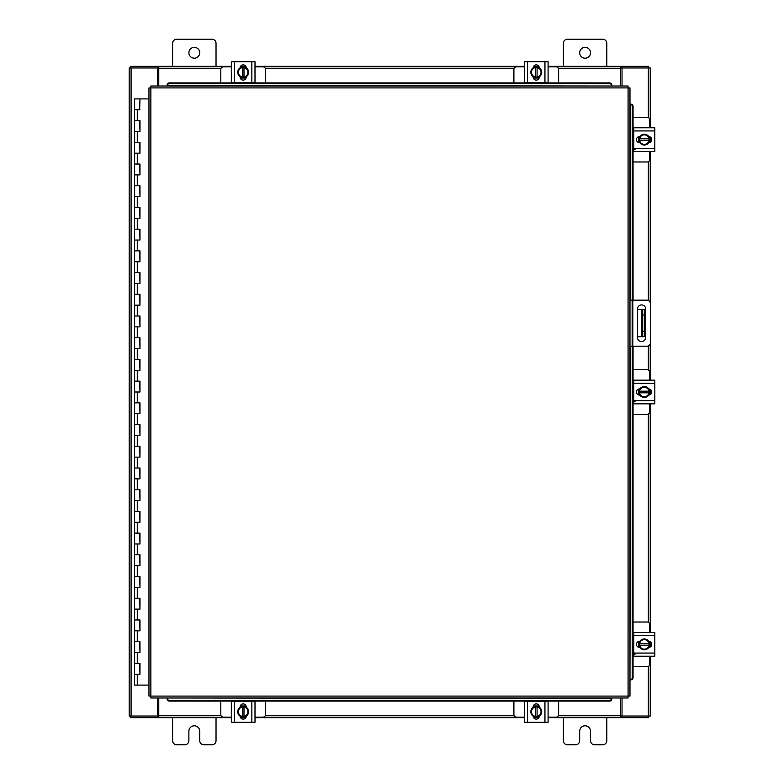 <?xml version="1.0" encoding="UTF-8"?>
<svg xmlns="http://www.w3.org/2000/svg" width="784" height="784" viewBox="0 0 784 784"><rect width="100%" height="100%" fill="white"/><g stroke="black" fill="none" stroke-linecap="round" stroke-linejoin="round"><path stroke-width="1.18" d="M134.721 663.382L139.983 663.382L134.721 663.382M139.65 674.24L134.554 674.24L139.983 674.24L139.65 663.382M134.721 641.675L139.983 641.675L134.721 641.675M139.65 652.533L134.554 652.533L139.983 652.533L139.65 641.675M134.721 619.968L139.983 619.968L134.721 619.968M139.65 630.816L134.554 630.816L139.983 630.816L139.65 619.968M134.721 598.251L139.983 598.251L134.721 598.251M139.65 609.109L134.554 609.109L139.983 609.109L139.65 598.251M134.721 576.544L139.983 576.544L134.721 576.544M139.65 587.392L134.554 587.392L139.983 587.392L139.65 576.544M134.721 554.827L139.983 554.827L134.721 554.827M139.65 565.685L134.554 565.685L139.983 565.685L139.65 554.827M134.721 533.12L139.983 533.12L134.721 533.12M139.65 543.978L134.554 543.978L139.983 543.978L139.65 533.12M134.721 511.413L139.983 511.413L134.721 511.413M139.65 522.262L134.554 522.262L139.983 522.262L139.65 511.413M134.721 489.696L139.983 489.696L134.721 489.696M139.65 500.555L134.554 500.555L139.983 500.555L139.65 489.696M134.721 467.989L139.983 467.989L134.721 467.989M139.65 478.848L134.554 478.848L139.983 478.848L139.65 467.989M134.721 446.272L139.983 446.272L134.721 446.272M139.65 457.131L134.554 457.131L139.983 457.131L139.65 446.272M134.721 424.565L139.983 424.565L134.721 424.565M139.65 435.424L134.554 435.424L139.983 435.424L139.65 424.565M134.721 402.858L139.983 402.858L134.721 402.858M139.65 413.707L134.554 413.707L139.983 413.707L139.65 402.858M134.721 381.142L139.983 381.142L134.721 381.142M139.65 392L134.554 392L139.983 392L139.65 381.142M134.721 359.435L139.983 359.435L134.721 359.435M139.65 370.293L134.554 370.293L139.983 370.293L139.65 359.435M134.721 337.728L139.983 337.728L134.721 337.728M139.65 348.576L134.554 348.576L139.983 348.576L139.65 337.728M134.721 316.011L139.983 316.011L134.721 316.011M139.65 326.869L134.554 326.869L139.983 326.869L139.65 316.011M134.721 294.304L139.983 294.304L134.721 294.304M139.65 305.152L134.554 305.152L139.983 305.152L139.65 294.304M134.721 272.587L139.983 272.587L134.721 272.587M139.65 283.445L134.554 283.445L139.983 283.445L139.65 272.587M134.721 250.88L139.983 250.88L134.721 250.88M139.65 261.738L134.554 261.738L139.983 261.738L139.65 250.88M134.721 229.173L139.983 229.173L134.721 229.173M139.65 240.022L134.554 240.022L139.983 240.022L139.65 229.173M134.721 207.456L139.983 207.456L134.721 207.456M139.65 218.315L134.554 218.315L139.983 218.315L139.65 207.456M134.721 185.749L139.983 185.749L134.721 185.749M139.65 196.608L134.554 196.608L139.983 196.608L139.65 185.749M134.721 164.032L139.983 164.032L134.721 164.032M139.65 174.891L134.554 174.891L139.983 174.891L139.65 164.032M134.721 142.325L139.983 142.325L134.721 142.325M139.65 153.184L134.554 153.184L139.983 153.184L139.65 142.325M134.721 120.618L139.983 120.618L134.721 120.618M139.65 131.467L134.554 131.467L139.983 131.467L139.65 120.618M139.817 98.902L134.554 98.902L134.554 109.76L139.983 109.76L134.554 109.76L134.554 685.098L148.96 685.098M148.96 98.902L139.983 98.902L139.65 109.76M579.68 52.773A5.429 5.429 0 0 0 585.109 58.192A5.429 5.429 0 0 0 590.538 52.773A5.429 5.429 0 0 0 585.109 47.344A5.429 5.429 0 0 0 579.68 52.773M606.816 66.336L606.816 43.326A4.126 4.126 0 0 0 602.7 39.2L567.528 39.2A4.126 4.126 0 0 0 563.402 43.326L563.402 66.336M563.402 717.664L563.402 740.674A4.126 4.126 0 0 0 567.528 744.8L575.554 744.8A4.126 4.126 0 0 0 579.68 740.674L579.68 731.227A5.429 5.429 0 0 1 585.109 725.808A5.429 5.429 0 0 1 590.538 731.227L590.538 740.674A4.126 4.126 0 0 0 594.664 744.8L602.7 744.8A4.126 4.126 0 0 0 606.816 740.674L606.816 717.664M644.262 336.748L641.439 336.748L641.439 309.611L644.262 309.611L644.262 336.748M637.49 336.748L641.439 336.748M644.262 315.031L642.527 315.031L642.527 331.318L644.262 331.318M637.49 309.611L641.439 309.611M642.527 336.748L642.527 331.318M642.527 315.031L642.527 309.611M629.983 300.164L647.006 300.164A3.391 3.391 0 0 1 650.387 303.555L650.387 342.804A3.391 3.391 0 0 1 647.006 346.195L629.983 346.195M632.149 346.195L632.149 300.164M645.634 337.492L645.634 308.984A4.067 4.067 0 0 0 641.567 304.917A4.067 4.067 0 0 0 637.49 308.984L637.49 337.492A4.067 4.067 0 0 0 641.567 341.569A4.067 4.067 0 0 0 645.634 337.492M188.885 52.773A5.429 5.429 0 0 0 194.314 58.192A5.429 5.429 0 0 0 199.744 52.773A5.429 5.429 0 0 0 194.314 47.344A5.429 5.429 0 0 0 188.885 52.773M216.031 66.336L216.031 43.326A4.126 4.126 0 0 0 211.905 39.2L176.733 39.2A4.126 4.126 0 0 0 172.607 43.326L172.607 66.336M172.607 717.664L172.607 740.674A4.126 4.126 0 0 0 176.733 744.8L184.759 744.8A4.126 4.126 0 0 0 188.885 740.674L188.885 731.227A5.429 5.429 0 0 1 194.314 725.808A5.429 5.429 0 0 1 199.744 731.227L199.744 740.674A4.126 4.126 0 0 0 203.869 744.8L211.905 744.8A4.126 4.126 0 0 0 216.031 740.674L216.031 717.664M633.06 161.974L647.114 161.974A2.607 2.607 0 0 0 649.711 159.368L649.711 151.449M649.711 127.782L649.711 119.854A2.607 2.607 0 0 0 647.114 117.247L633.06 117.247M633.756 128.106L633.06 128.106M633.06 151.116L633.756 151.116M650.044 136.886L650.044 142.335M638.529 142.502L638.529 136.73M649.034 136.984A5.429 5.429 0 0 1 649.034 142.237M648.936 142.414A5.429 5.429 0 0 1 644.379 145.04M644.193 145.04A5.429 5.429 0 0 1 639.636 142.414M639.538 142.237A5.429 5.429 0 0 1 639.538 136.984M639.636 136.818A5.429 5.429 0 0 1 644.193 134.182M644.379 134.182A5.429 5.429 0 0 1 648.936 136.818M646.878 135.622A4.753 4.753 0 0 1 648.976 138.797L649.034 136.877A5.478 5.478 0 0 0 649.034 136.867L644.291 134.133L639.538 136.867A5.478 5.478 0 0 1 639.538 136.867L639.538 140.424L648.976 140.424A4.753 4.753 0 0 1 646.878 143.599L644.291 145.099L639.538 142.355L639.607 140.424A4.753 4.753 0 0 0 641.704 143.599M641.704 135.622A4.753 4.753 0 0 0 639.607 138.797L649.034 138.797L649.034 142.355L646.878 143.599M642.125 135.377A4.753 4.753 0 0 1 646.447 135.377M646.447 143.844A4.753 4.753 0 0 1 642.125 143.844M648.78 136.563A3.048 3.048 0 0 1 651.71 139.611A3.048 3.048 0 0 1 648.78 142.659M635.06 149.381L633.756 149.381M633.756 130.928L633.756 127.782L654.816 127.782L654.816 130.928L633.756 130.928L633.756 148.294L654.816 148.294L654.816 151.449L633.756 151.449L633.756 148.294M639.793 142.659L639.519 142.659A3.048 3.048 0 0 1 636.471 139.611A3.048 3.048 0 0 1 639.519 136.563L639.793 136.563M654.816 130.928L654.816 148.294M633.06 414.364L647.114 414.364A2.607 2.607 0 0 0 649.711 411.757L649.711 403.829M649.711 380.171L649.711 372.243A2.607 2.607 0 0 0 647.114 369.636L633.06 369.636M633.756 380.495L633.06 380.495M633.06 403.505L633.756 403.505M650.044 389.276L650.044 394.724M638.529 394.881L638.529 389.119M649.034 389.374A5.429 5.429 0 0 1 649.034 394.626M648.936 394.803A5.429 5.429 0 0 1 644.379 397.429M644.193 397.429A5.429 5.429 0 0 1 639.636 394.803M639.538 394.626A5.429 5.429 0 0 1 639.538 389.374M639.636 389.197A5.429 5.429 0 0 1 644.193 386.571M644.379 386.571A5.429 5.429 0 0 1 648.936 389.197M646.878 388.011A4.753 4.753 0 0 1 648.976 391.187L649.034 389.266A5.478 5.478 0 0 0 649.034 389.256L644.291 386.522L639.538 389.256A5.478 5.478 0 0 1 639.538 389.256L639.538 392.813L648.976 392.813A4.753 4.753 0 0 1 646.878 395.989L644.291 397.478L639.538 394.744L639.607 392.813A4.753 4.753 0 0 0 641.704 395.989M641.704 388.011A4.753 4.753 0 0 0 639.607 391.187L649.034 391.187L649.034 394.734L646.878 395.989M642.125 387.766A4.753 4.753 0 0 1 646.447 387.766M646.447 396.234A4.753 4.753 0 0 1 642.125 396.234M648.78 388.952A3.048 3.048 0 0 1 651.71 392A3.048 3.048 0 0 1 648.78 395.048M635.06 401.771L633.756 401.771M633.756 383.317L633.756 380.171L654.816 380.171L654.816 383.317L633.756 383.317L633.756 400.683L654.816 400.683L654.816 403.829L633.756 403.829L633.756 400.683M639.793 395.048L639.519 395.048A3.048 3.048 0 0 1 636.471 392A3.048 3.048 0 0 1 639.519 388.952L639.793 388.952M654.816 383.317L654.816 400.683M265.531 82.928L265.531 69.472A2.607 2.607 0 0 0 262.924 66.865L254.996 66.865M231.329 66.865L223.411 66.865A2.607 2.607 0 0 0 220.804 69.472L220.804 82.928M240.443 66.542L245.882 66.542M246.049 78.047L240.276 78.047M240.541 67.542A5.429 5.429 0 0 1 245.794 67.542M245.96 67.64A5.429 5.429 0 0 1 248.597 72.197M248.597 72.393A5.429 5.429 0 0 1 245.96 76.94M245.794 77.048A5.429 5.429 0 0 1 240.541 77.048M240.365 76.94A5.429 5.429 0 0 1 237.738 72.393M237.738 72.197A5.429 5.429 0 0 1 240.365 67.64M239.179 69.707A4.753 4.753 0 0 1 242.354 67.61L240.423 67.542A5.478 5.478 0 0 0 240.423 67.551L237.679 72.295L240.423 77.038A5.478 5.478 0 0 1 240.423 77.038L243.981 77.048L243.981 67.61A4.753 4.753 0 0 1 247.156 69.707L248.646 72.295L245.911 77.038A5.478 5.478 0 0 1 245.902 77.048L243.981 76.979A4.753 4.753 0 0 0 247.156 74.882M239.179 74.882A4.753 4.753 0 0 0 242.354 76.979L242.354 67.542L245.902 67.542A5.478 5.478 0 0 1 245.911 67.551L247.156 69.707M238.924 74.451A4.753 4.753 0 0 1 238.924 70.139M247.401 70.139A4.753 4.753 0 0 1 247.401 74.451M240.12 67.806A3.048 3.048 0 0 1 243.167 64.866A3.048 3.048 0 0 1 246.215 67.806M234.485 82.82L231.329 82.82L231.329 61.76L234.485 61.76L234.485 82.82L251.85 82.82L251.85 61.76L254.996 61.76L254.996 82.82L251.85 82.82M246.215 76.783L246.215 77.057A3.048 3.048 0 0 1 243.167 80.105A3.048 3.048 0 0 1 240.12 77.057L240.12 76.783M234.485 61.76L251.85 61.76M558.62 82.928L558.62 69.472A2.607 2.607 0 0 0 556.013 66.865L548.094 66.865M524.427 66.865L516.499 66.865A2.607 2.607 0 0 0 513.902 69.472L513.902 82.928M533.541 66.542L538.98 66.542M539.147 78.047L533.375 78.047M533.63 67.542A5.429 5.429 0 0 1 538.892 67.542M539.059 67.64A5.429 5.429 0 0 1 541.685 72.197M541.685 72.393A5.429 5.429 0 0 1 539.059 76.94M538.892 77.048A5.429 5.429 0 0 1 533.63 77.048M533.463 76.94A5.429 5.429 0 0 1 530.837 72.393M530.837 72.197A5.429 5.429 0 0 1 533.463 67.64M532.267 69.707A4.753 4.753 0 0 1 535.443 67.61L533.522 67.542A5.478 5.478 0 0 0 533.522 67.551L530.778 72.295L533.522 77.038A5.478 5.478 0 0 1 533.522 77.038L537.079 77.048L537.079 67.61A4.753 4.753 0 0 1 540.245 69.707L541.744 72.295L539 77.038L537.079 76.979A4.753 4.753 0 0 0 540.245 74.882M532.267 74.882A4.753 4.753 0 0 0 535.443 76.979L535.443 67.542L539 67.542A5.478 5.478 0 0 1 539 67.551L540.245 69.707M532.022 74.451A4.753 4.753 0 0 1 532.022 70.139M540.499 70.139A4.753 4.753 0 0 1 540.499 74.451M533.208 67.806A3.048 3.048 0 0 1 536.256 64.866A3.048 3.048 0 0 1 539.304 67.806M527.573 82.82L524.427 82.82L524.427 61.76L527.573 61.76L527.573 82.82L544.949 82.82L544.949 61.76L548.094 61.76L548.094 82.82L544.949 82.82M539.314 76.783L539.314 77.057A3.048 3.048 0 0 1 536.256 80.105A3.048 3.048 0 0 1 533.208 77.057L533.208 76.783M527.573 61.76L544.949 61.76M220.804 701.072L220.804 714.528A2.607 2.607 0 0 0 223.411 717.135L231.329 717.135M254.996 717.135L262.924 717.135A2.607 2.607 0 0 0 265.531 714.528L265.531 701.072M245.882 717.458L240.443 717.458M240.276 705.953L246.049 705.953M245.794 716.458A5.429 5.429 0 0 1 240.541 716.458M240.365 716.36A5.429 5.429 0 0 1 237.738 711.803M237.738 711.607A5.429 5.429 0 0 1 240.365 707.06M240.541 706.952A5.429 5.429 0 0 1 245.794 706.952M245.96 707.06A5.429 5.429 0 0 1 248.597 711.607M248.597 711.803A5.429 5.429 0 0 1 245.96 716.36M247.156 714.293A4.753 4.753 0 0 1 243.981 716.39L245.902 716.458A5.478 5.478 0 0 0 245.911 716.449L248.646 711.705L245.911 706.962A5.478 5.478 0 0 0 245.902 706.952L242.354 706.952L242.354 716.39A4.753 4.753 0 0 1 239.179 714.293L237.679 711.705L240.423 706.962L242.354 707.021A4.753 4.753 0 0 0 239.179 709.118M247.156 709.118A4.753 4.753 0 0 0 243.981 707.021L243.981 716.458L240.423 716.458A5.478 5.478 0 0 1 240.423 716.449L239.179 714.293M247.401 709.549A4.753 4.753 0 0 1 247.401 713.861M238.924 713.861A4.753 4.753 0 0 1 238.924 709.549M246.215 716.194A3.048 3.048 0 0 1 243.167 719.134A3.048 3.048 0 0 1 240.12 716.194M251.85 701.18L254.996 701.18L254.996 722.24L251.85 722.24L251.85 701.18L234.485 701.18L234.485 722.24L231.329 722.24L231.329 701.18L234.485 701.18M240.12 707.217L240.12 706.943A3.048 3.048 0 0 1 243.167 703.895A3.048 3.048 0 0 1 246.215 706.943L246.215 707.217M251.85 722.24L234.485 722.24M513.902 701.072L513.902 714.528A2.607 2.607 0 0 0 516.499 717.135L524.427 717.135M548.094 717.135L556.013 717.135A2.607 2.607 0 0 0 558.62 714.528L558.62 701.072M538.98 717.458L533.541 717.458M533.375 705.953L539.147 705.953M538.892 716.458A5.429 5.429 0 0 1 533.63 716.458M533.463 716.36A5.429 5.429 0 0 1 530.837 711.803M530.837 711.607A5.429 5.429 0 0 1 533.463 707.06M533.63 706.952A5.429 5.429 0 0 1 538.892 706.952M539.059 707.06A5.429 5.429 0 0 1 541.685 711.607M541.685 711.803A5.429 5.429 0 0 1 539.059 716.36M540.245 714.293A4.753 4.753 0 0 1 537.079 716.39L539 716.458A5.478 5.478 0 0 0 539 716.449L541.744 711.705L539 706.962A5.478 5.478 0 0 1 539 706.962L535.443 706.952L535.443 716.39A4.753 4.753 0 0 1 532.267 714.293L530.778 711.705L533.522 706.962L535.443 707.021A4.753 4.753 0 0 0 532.267 709.118M540.245 709.118A4.753 4.753 0 0 0 537.079 707.021L537.079 716.458L533.522 716.458A5.478 5.478 0 0 1 533.522 716.449L532.267 714.293M540.499 709.549A4.753 4.753 0 0 1 540.499 713.861M532.022 713.861A4.753 4.753 0 0 1 532.022 709.549M539.304 716.194A3.048 3.048 0 0 1 536.256 719.134A3.048 3.048 0 0 1 533.208 716.194M544.949 701.18L548.094 701.18L548.094 722.24L544.949 722.24L544.949 701.18L527.573 701.18L527.573 722.24L524.427 722.24L524.427 701.18L527.573 701.18M533.208 707.217L533.208 706.943A3.048 3.048 0 0 1 536.256 703.895A3.048 3.048 0 0 1 539.314 706.943L539.314 707.217M544.949 722.24L527.573 722.24M524.427 707.295L524.427 710.01M524.427 719.526L524.427 722.24M628.072 87.916L629.983 87.935L629.983 696.065L628.072 696.084L628.053 697.995L150.881 697.995L150.861 696.084L148.96 696.065L148.96 87.935L150.861 87.916L150.881 86.005L628.053 86.005L628.072 87.916L150.861 87.916L150.861 696.084L628.072 696.084L628.072 87.916M630.405 346.195L629.983 679.777L631.179 679.777L630.405 679.777A2.176 1.882 -90 0 0 632.247 677.611L633.06 677.611A2.176 1.882 90 0 1 631.218 679.777L631.179 679.777M633.06 106.389L632.247 106.389A2.176 1.882 -90 0 0 630.405 104.223L631.218 104.223A2.176 1.882 90 0 1 633.06 106.389L633.06 300.164M630.405 300.164L630.405 104.223L631.179 104.223M633.06 346.195L633.06 677.611M632.247 106.389L632.247 300.164M632.247 346.195L632.247 677.611M611.765 699.191L611.765 699.23A2.176 1.882 180 0 1 609.599 701.072L609.599 700.259A2.176 1.882 0 0 0 611.765 698.417L167.168 697.995L167.168 699.191L167.168 698.417A2.176 1.882 0 0 0 169.344 700.259L169.344 701.072A2.176 1.882 180 0 1 167.168 699.23L167.168 699.191M609.599 701.072L169.344 701.072M609.599 700.259L169.344 700.259M167.168 84.809L167.168 84.77A2.176 1.882 0 0 1 169.344 82.928L169.344 83.741A2.176 1.882 180 0 0 167.168 85.583L611.765 86.005L611.765 84.809L611.765 85.583A2.176 1.882 180 0 0 609.599 83.741L609.599 82.928A2.176 1.882 0 0 1 611.765 84.77L611.765 84.809M169.344 82.928L609.599 82.928M169.344 83.741L609.599 83.741M622.016 697.995L622.016 716.037L650.24 716.037L650.24 656.218M650.24 127.782L650.24 67.963L622.016 67.963L622.016 86.005M157.417 86.005L157.417 67.963L129.184 67.963L129.184 716.037L157.417 716.037L157.417 697.995M650.24 137.004L650.24 142.218M650.24 151.449L650.24 302.565M650.24 343.784L650.24 380.171M650.24 389.393L650.24 394.607M650.24 403.829L650.24 632.551M650.24 641.782L650.24 646.996M231.329 717.664L158.77 717.664L158.77 697.995M620.654 697.995L620.654 717.664L621.467 717.664L621.467 716.037L620.654 716.037M622.016 716.037L621.467 716.037M648.623 716.037L648.623 717.664L621.467 717.664M158.77 716.037L157.956 716.037L157.956 717.664L130.801 717.664L130.801 716.037M157.956 716.037L157.417 716.037M620.654 717.664L548.094 717.664M538.873 717.664L533.649 717.664M524.427 717.664L254.996 717.664M245.774 717.664L240.561 717.664M157.956 717.664L158.77 717.664M548.094 66.336L620.654 66.336L620.654 86.005M158.77 86.005L158.77 66.336L157.956 66.336L157.956 67.963L158.77 67.963M157.417 67.963L157.956 67.963M130.801 67.963L130.801 66.336L157.956 66.336M620.654 67.963L621.467 67.963L621.467 66.336L648.623 66.336L648.623 67.963M621.467 67.963L622.016 67.963M158.77 66.336L231.329 66.336M240.561 66.336L245.774 66.336M254.996 66.336L524.427 66.336M533.649 66.336L538.873 66.336M621.467 66.336L620.654 66.336M633.06 666.753L647.114 666.753A2.607 2.607 0 0 0 649.711 664.146L649.711 656.218M649.711 632.551L649.711 624.632A2.607 2.607 0 0 0 647.114 622.026L633.06 622.026M633.756 632.884L633.06 632.884M633.06 655.894L633.756 655.894M650.044 641.665L650.044 647.114M638.529 647.27L638.529 641.498M649.034 641.763A5.429 5.429 0 0 1 649.034 647.016M648.936 647.182A5.429 5.429 0 0 1 644.379 649.818M644.193 649.818A5.429 5.429 0 0 1 639.636 647.182M639.538 647.016A5.429 5.429 0 0 1 639.538 641.763M639.636 641.586A5.429 5.429 0 0 1 644.193 638.96M644.379 638.96A5.429 5.429 0 0 1 648.936 641.586M646.878 640.401A4.753 4.753 0 0 1 648.976 643.576L649.034 641.645L644.291 638.901L639.538 641.645L639.538 645.203L648.976 645.203A4.753 4.753 0 0 1 646.878 648.378L644.291 649.867L639.538 647.133L639.607 645.203A4.753 4.753 0 0 0 641.704 648.378M641.704 640.401A4.753 4.753 0 0 0 639.607 643.576L649.034 643.576L649.034 647.123L646.878 648.378M642.125 640.156A4.753 4.753 0 0 1 646.447 640.156M646.447 648.623A4.753 4.753 0 0 1 642.125 648.623M648.78 641.341A3.048 3.048 0 0 1 651.71 644.389A3.048 3.048 0 0 1 648.78 647.437M635.06 654.16L633.756 654.16M633.756 635.706L633.756 632.551L654.816 632.551L654.816 635.706L633.756 635.706L633.756 653.072L654.816 653.072L654.816 656.218L633.756 656.218L633.756 653.072M639.793 647.437L639.519 647.437A3.048 3.048 0 0 1 636.471 644.389A3.048 3.048 0 0 1 639.519 641.341L639.793 641.341M654.816 635.706L654.816 653.072M137.269 674.24L137.269 685.098M137.269 652.533L137.269 663.382M137.269 630.816L137.269 641.675M137.269 609.109L137.269 619.968M137.269 587.392L137.269 598.251M137.269 565.685L137.269 576.544M137.269 543.978L137.269 554.827M137.269 522.262L137.269 533.12M137.269 500.555L137.269 511.413M137.269 478.848L137.269 489.696M137.269 457.131L137.269 467.989M137.269 435.424L137.269 446.272M137.269 413.707L137.269 424.565M137.269 392L137.269 402.858M137.269 370.293L137.269 381.142M137.269 348.576L137.269 359.435M137.269 326.869L137.269 337.728M137.269 305.152L137.269 316.011M137.269 283.445L137.269 294.304M137.269 261.738L137.269 272.587M137.269 240.022L137.269 250.88M137.269 218.315L137.269 229.173M137.269 196.608L137.269 207.456M137.269 174.891L137.269 185.749M137.269 153.184L137.269 164.032M137.269 131.467L137.269 142.325M137.269 109.76L137.269 120.618M632.806 300.164L632.806 346.195M648.339 67.963L648.339 117.561M648.339 161.671L648.339 300.439M648.339 345.911L648.339 369.95M648.339 414.05L648.339 622.329M648.339 666.439L648.339 716.037M131.085 716.037L131.085 67.963M158.77 715.753L221.108 715.753M265.217 715.753L514.206 715.753M558.316 715.753L620.654 715.753M620.654 68.247L558.316 68.247M514.206 68.247L265.217 68.247M221.108 68.247L158.77 68.247M139.983 663.382L139.983 674.24M139.983 641.675L139.983 652.533M139.983 619.968L139.983 630.816M139.983 598.251L139.983 609.109M139.983 576.544L139.983 587.392M139.983 554.827L139.983 565.685M139.983 533.12L139.983 543.978M139.983 511.413L139.983 522.262M139.983 489.696L139.983 500.555M139.983 467.989L139.983 478.848M139.983 446.272L139.983 457.131M139.983 424.565L139.983 435.424M139.983 402.858L139.983 413.707M139.983 381.142L139.983 392M139.983 359.435L139.983 370.293M139.983 337.728L139.983 348.576M139.983 316.011L139.983 326.869M139.983 294.304L139.983 305.152M139.983 272.587L139.983 283.445M139.983 250.88L139.983 261.738M139.983 229.173L139.983 240.022M139.983 207.456L139.983 218.315M139.983 185.749L139.983 196.608M139.983 164.032L139.983 174.891M139.983 142.325L139.983 153.184M139.983 120.618L139.983 131.467"/></g></svg>
